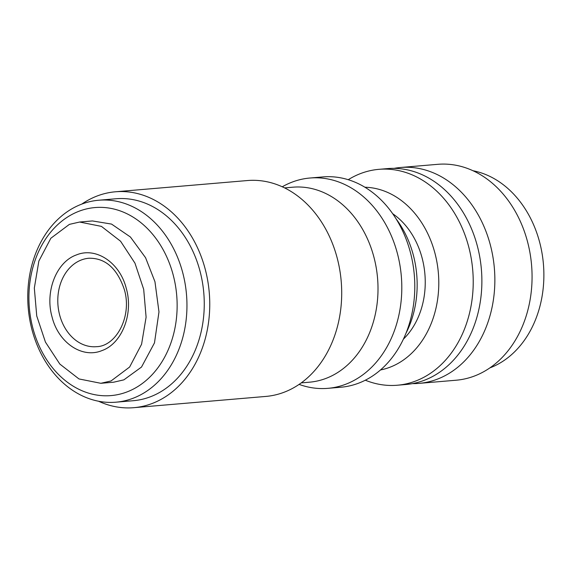 <?xml version="1.0" encoding="UTF-8"?>
<svg xmlns="http://www.w3.org/2000/svg" width="572" height="572" viewBox="0 0 572 572"><rect width="100%" height="100%" fill="white"/><g stroke="black" fill="none" stroke-linecap="round" stroke-linejoin="round"><path stroke-width="0.86" d="M79.601 222.036L92.414 220.942L111.533 224.081L130.416 237.008L145.567 257.707L154.955 281.71L158.98 311.919L154.476 342.885L141.513 367.052L123.859 379.858L113.649 382.203L100.836 383.297L78.979 378.943L59.838 364.078L45.445 342.113L36.737 315.958L34.327 288.059L38.867 261.046L50.851 238.245L69.384 224.381L79.601 222.036L101.43 226.383L120.563 241.22L134.971 263.177L143.686 289.318L146.103 317.188L141.577 344.244L129.637 367.017L111.047 380.952L100.836 383.297M52.059 316.959C44.738 291.584 56.456 261.833 76.455 254.919C96.132 246.675 120.006 262.77 126.312 288.553C133.619 313.885 121.95 343.665 101.916 350.6C82.161 358.844 58.365 342.692 52.059 316.959M412.455 383.619A108.337 84.899 -94.9 0 0 418.969 383.383A108.337 84.899 -94.9 0 0 437.365 379.15A108.337 84.899 -94.9 0 0 492.821 256.32A108.337 84.899 -94.9 0 0 400.572 167.489A108.337 84.899 -94.9 0 0 394.108 168.361M81.796 204.09A108.337 84.899 85.1 0 1 97.068 196.024A108.337 84.899 85.1 0 1 115.465 191.784A108.337 84.899 85.1 0 1 207.715 280.616A108.337 84.899 85.1 0 1 152.259 403.446A108.337 84.899 85.1 0 1 133.862 407.679A108.337 84.899 85.1 0 1 98.591 401.251M133.862 407.679L265.816 396.432A108.337 84.899 -94.9 0 0 284.212 392.199A108.337 84.899 -94.9 0 0 339.668 269.369A108.337 84.899 -94.9 0 0 247.419 180.545L115.465 191.784M133.169 398.226A101.344 79.422 85.1 0 1 115.959 402.188A101.344 79.422 85.1 0 1 29.665 319.09A101.344 79.422 85.1 0 1 81.539 204.19A101.344 79.422 85.1 0 1 98.749 200.229A101.344 79.422 85.1 0 1 185.049 283.319A101.344 79.422 85.1 0 1 133.169 398.226M98.749 200.229L116.059 198.749A101.344 79.422 85.1 0 1 202.352 281.846A101.344 79.422 85.1 0 1 150.479 396.753A101.344 79.422 85.1 0 1 133.269 400.715L115.959 402.188M301.229 382.897L309.466 382.189A97.855 76.677 -94.9 0 0 326.083 378.364A97.855 76.677 -94.9 0 0 376.169 267.424A97.855 76.677 -94.9 0 0 292.85 187.194L284.613 187.895M127.063 391.906A94.359 73.938 85.1 0 1 32.926 328.399A94.359 73.938 85.1 0 1 78.993 211.247A94.359 73.938 85.1 0 1 173.13 274.753A94.359 73.938 85.1 0 1 127.063 391.906M299.106 384.384L299.499 384.527A105.541 82.704 -94.9 0 0 327.878 388.338A105.541 82.704 -94.9 0 0 345.803 384.212A105.541 82.704 -94.9 0 0 399.821 264.557A105.541 82.704 -94.9 0 0 309.952 178.021A105.541 82.704 -94.9 0 0 292.035 182.146A105.541 82.704 -94.9 0 0 282.632 186.579L282.275 186.787M327.878 388.338L340.855 387.237A105.541 82.704 -94.9 0 0 358.78 383.104A105.541 82.704 -94.9 0 0 412.805 263.449A105.541 82.704 -94.9 0 0 322.937 176.912L309.952 178.021M380.48 369.962A92.042 72.122 -94.9 0 0 389.954 367.231A92.042 72.122 -94.9 0 0 437.673 266.795A92.042 72.122 -94.9 0 0 364.907 187.23M365.322 380.208A108.337 84.899 -94.9 0 0 397.34 385.228A108.337 84.899 -94.9 0 0 415.737 380.995A108.337 84.899 -94.9 0 0 471.185 258.165A108.337 84.899 -94.9 0 0 378.943 169.333A108.337 84.899 -94.9 0 0 360.546 173.573A108.337 84.899 -94.9 0 0 348.234 179.701M397.34 385.228L405.991 384.491A108.337 84.899 -94.9 0 0 424.388 380.251A108.337 84.899 -94.9 0 0 479.844 257.421A108.337 84.899 -94.9 0 0 387.594 168.597L378.943 169.333M418.969 383.383L456.177 380.216A108.337 84.899 -94.9 0 0 474.574 375.976A108.337 84.899 -94.9 0 0 530.029 253.146A108.337 84.899 -94.9 0 0 437.78 164.321L400.572 167.489M489.846 367.91A101.344 79.422 -94.9 0 0 490.097 367.81A101.344 79.422 -94.9 0 0 543.4 263.878A101.344 79.422 -94.9 0 0 473.044 170.749M405.906 333.412A92.042 72.122 -94.9 0 0 396.153 218.954M403.389 339.153A74.789 58.609 -94.9 0 0 392.699 213.721M96.411 346.682A44.38 34.778 85.1 0 1 59.674 315.079A44.38 34.778 85.1 0 1 81.338 259.974A44.38 34.778 85.1 0 1 88.874 258.237C105.377 257.929 117.203 268.411 124.374 289.689C132.332 316.345 116.109 346.439 96.411 346.682"/></g></svg>
